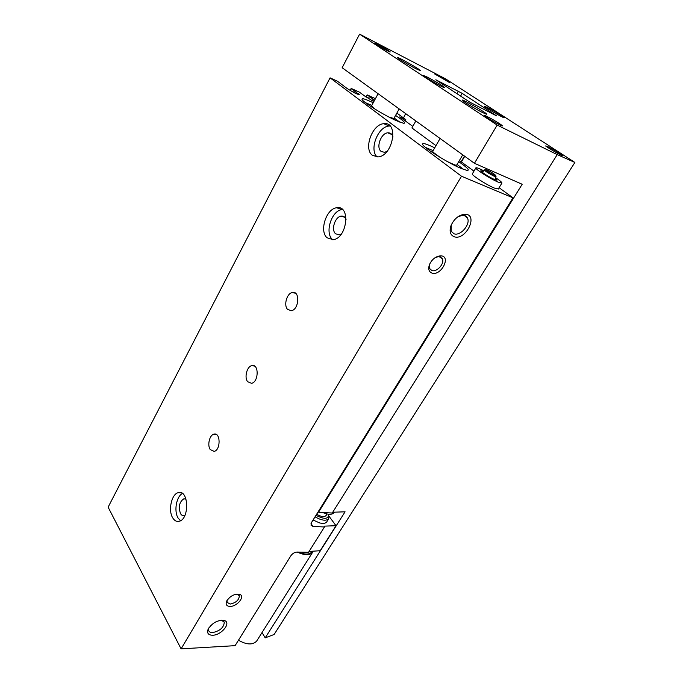 <?xml version="1.0" encoding="UTF-8"?>
<svg xmlns="http://www.w3.org/2000/svg" width="683" height="683" viewBox="0 0 683 683"><rect width="100%" height="100%" fill="white"/><g stroke="black" fill="none" stroke-linecap="round" stroke-linejoin="round"><path stroke-width="1.02" d="M475.863 167.95L472.38 173.781C470.408 174.43 486.381 184.828 494.441 188.107L498.334 188.952M412.78 126.398L399.768 116.878L405.804 119.61L396.866 113.079M375.419 98.676L367.113 94.86L374.574 100.247M363.544 95.33L373.814 101.647M363.612 95.21L359.198 92.034L351.173 88.423L359.343 94.698C356.927 94.254 352.812 92.145 346.981 88.389L337.496 81.243L330.068 77.836L461.503 176.231L512.976 197.831L499.094 187.697M473.959 171.143L459.403 160.522M435.976 145.641L411.909 127.952L415.836 120.959M434.721 147.818C426.055 143.678 422.009 142.551 422.598 144.437C423.708 147.776 448.108 163.049 460.931 168.368L467.061 170.434C470.117 170.519 467.334 167.6 458.728 161.675M373.217 102.757C365.285 98.975 361.555 97.882 362.033 99.453C362.963 102.202 384.316 115.401 396.618 120.78L403.644 123.299C406.206 123.341 403.516 120.712 395.577 115.418M365.951 97.02L367.113 94.86M330.068 77.836L108.119 507.162L181.089 648.85L235.097 645.657L290.873 555.766C292.537 553.469 294.604 552.231 297.079 552.052L308.554 552.291L324.459 526.969L324.374 526.132L336.01 525.731L320.173 550.729L309.092 551.437M247.647 381.72L251.549 383.308C258.789 382.079 259.096 363.535 251.865 365.61C246.973 366.361 244.07 377.477 247.647 381.72M210.244 449.576L214.163 451.395C220.891 450.063 220.618 431.989 213.941 434.14C209.561 434.934 207.094 445.256 210.244 449.576M287.534 309.356L291.334 310.722C299.128 309.638 300.221 290.548 292.401 292.495C286.928 293.161 283.454 305.241 287.534 309.356M327.003 237.752L333.184 239.699C347.305 238.23 350.917 204.815 336.685 207.769C326.269 208.639 319.115 230.999 327.003 237.752M172.662 517.765C174.455 520.736 176.658 521.897 179.27 521.257C189.831 518.875 188.636 488.951 178.237 492.665C171.57 494.04 167.967 510.303 172.662 517.765M372.423 155.348L378.075 156.911C393.118 155.98 399.094 121.233 383.803 123.7C372.141 124.195 363.313 148.988 372.423 155.348M181.089 648.85L461.503 176.231M230.137 606.419C237.283 606.547 245.504 596.139 239.656 594.33C234.457 593.655 230.111 595.943 226.619 601.202C225.407 604.515 226.585 606.248 230.137 606.419M431.98 273.089C441.073 276.299 451.531 256.091 440.8 255.835C435.916 256.185 432.151 259.07 429.487 264.5C427.993 268.923 428.822 271.791 431.98 273.089M212.686 635.241C221.446 635.173 231.486 622.828 224.553 620.574C218.082 619.694 212.618 622.52 208.187 629.043C206.71 633.081 208.213 635.147 212.686 635.241M454.024 236.677C465.721 241.278 479.099 213.984 464.833 214.274C458.848 214.957 454.263 218.68 451.07 225.441C449.166 231.144 450.157 234.892 454.024 236.677M512.976 197.831L311.593 522.375L310.996 525.176L313.01 526.456L324.459 526.969M329.308 516.63L336.01 525.731M405.139 120.806L405.804 119.61M355.792 93.46L356.517 92.094M313.053 520.011L319.781 522.99L322.393 523.391C324.741 523.477 326.278 522.845 327.003 521.505M464.466 156.1L461.119 161.786M463.586 169.435L457.098 164.449M433.116 150.61L425.552 147.477M399.734 122.095L394.142 118.022M371.808 105.37L365.431 102.672M483.709 170.75C479.27 168.505 476.683 167.523 475.949 167.813C474.011 168.385 490.053 178.767 498.103 182.105L501.885 183.138C502.236 182.549 500.152 180.739 495.636 177.708M483.223 171.365L480.917 170.733C479.739 171.1 489.591 177.469 494.56 179.535L496.917 180.184L495.32 178.434M451.267 224.955L451.19 231.221L453.896 233.74C460.291 236.531 470.877 224.306 467.454 218.031C466.557 216.204 465.003 215.273 462.801 215.239L457.952 216.759M208.81 627.899L208.588 630.409C209.092 631.912 210.466 632.637 212.712 632.578C219.986 630.93 223.845 627.506 224.28 622.281L221.497 620.19M429.718 263.954L429.624 268.521L431.878 270.536C436.821 272.449 444.846 263.459 442.379 258.746L439.015 256.569L435.506 257.406M227.14 600.229L226.987 602.295L230.154 604.062C235.959 602.824 239.024 600.067 239.349 595.781L236.967 594.065M393.015 136.984C392.144 134.047 390.403 132.664 387.816 132.809C380.926 133.091 375.727 147.707 381.148 151.421L384.452 152.326L386.962 151.464M390.078 125.996L389.131 126.031C377.878 126.492 368.94 149.842 377.17 156.97M186.049 499.153L183.787 498.838C179.322 501.988 178.237 506.914 180.525 513.616C181.584 515.349 182.882 516.024 184.419 515.648L184.854 515.486M182.481 493.493C176.393 496.302 173.738 511.123 178.084 518.021L180.474 520.745M346.11 219.26C345.052 216.921 343.412 215.871 341.21 216.118C335.063 216.622 330.845 229.804 335.549 233.748L339.161 234.875L341.304 234.064M342.533 209.553L342.055 209.604C331.631 210.449 324.493 232.69 332.399 239.434L332.758 239.759M262.033 632.543L265.2 637.862L274.122 634.49L574.881 162.452L445.589 78.869L359.599 34.15L497.181 125.083L557.226 154.614L574.881 162.452M318.193 511.729L318.56 512.233L522.179 184.265L474.429 163.288L497.181 125.083M461.392 161.982L464.739 156.296M557.226 154.614L332.237 513.027L318.56 512.233M265.2 637.862L345.069 511.815L332.732 512.233M403.525 117.946L405.642 113.591M474.429 163.288L342.157 67.728L359.599 34.15M462.16 93.349L435.831 79.774L469.938 102.237L496.524 115.837L462.16 93.349L460.581 96.107M416.203 68.855L420.293 70.614C421.923 70.477 398.266 56.902 397.6 57.585C396.362 57.577 409.023 65.252 416.203 68.855M482.907 112.721L486.637 114.24C488.447 114.035 462.972 99.266 462.195 100.068C460.735 100.068 475.394 109.041 482.907 112.721M427.148 77.025C433.782 80.338 445.683 87.586 444.573 87.646C444.044 88.38 421.752 75.531 423.426 75.454L427.148 77.025M487.491 107.538C493.485 110.526 505.335 117.732 504.31 117.775C503.883 118.449 483.009 106.326 484.495 106.275L487.491 107.538M487.005 116.46C493.613 119.679 506.077 127.567 501.518 125.663C498.428 124.494 486.339 117.459 484.571 115.794C483.752 115.043 484.563 115.265 487.005 116.46M377.332 44.207C383.317 47.247 392.862 53.163 389.549 51.797C387.073 50.892 375.752 44.412 374.378 43.114L377.332 44.207M437.086 74.857C442.482 77.589 451.984 83.463 448.97 82.216L434.678 73.977L437.086 74.857M547.561 146.478C553.392 149.312 565.729 157.064 561.665 155.357C558.933 154.324 547.194 147.443 545.64 145.957L547.561 146.478M455.134 165.67L455.202 165.115M447.604 161.709L455.117 165.09L456.705 165.107M440.091 138.487L432.74 151.267L433.15 152.249L440.211 157.449M388.951 117.049L393.878 118.501M378.109 93.699L371.543 105.856L375.368 109.357M334.004 512.754L334.294 512.301L334.004 512.754C331.964 514.897 328.156 514.803 322.564 512.463M238.478 640.21C246.597 644.854 252.65 645.153 256.629 641.115L257.064 640.423M297.19 552.052C304.481 555.381 309.578 555.535 312.464 552.53L313.07 551.394M315.042 516.818C321.505 520.514 326.064 521.163 328.719 518.773L328.643 514.239C328.591 519.259 324.374 519.618 315.981 515.298M326.858 513.932L326.312 515.204C324.741 517.296 321.514 516.98 316.639 514.239M368.376 98.608L369.392 96.713M372.269 100.845L373.055 99.402M373.37 101.425L374.122 100.017M350.37 90.557L351.378 88.645M353.546 92.333L354.332 90.83M354.656 92.905L355.425 91.462M358.029 94.433L358.455 93.631M311.013 523.656L313.01 526.456M494.159 175.096C498.718 177.085 491.658 172.022 487.175 170.067C482.565 168.035 489.617 173.123 494.159 175.096M484.409 169.879C485.272 171.288 488.567 173.422 494.304 176.299L496.046 176.752L495.645 175.394M456.961 93.733L458.43 91.163M305.096 552.223L307.256 552.265M308.716 552.026L310.142 551.446M298.266 552.077C305.327 554.955 309.954 554.733 312.165 551.42M350.123 90.404L351.164 88.431M498.249 189.08L501.885 183.138M484.332 169.982L482.386 172.398M496.046 176.752L494.799 179.638M464.099 215.367L467.454 218.031M462.801 215.239L464.833 214.274M223.674 621.214L224.28 622.281M208.52 628.386L208.187 629.043M222.513 620.454L224.553 620.574M439.143 255.954L439.587 256.33M440.04 256.731L442.379 258.746M439.015 256.569L440.8 255.835M238.794 594.859L239.349 595.781M226.884 600.673L226.619 601.202M237.855 594.278L239.656 594.33M391.88 134.568L387.816 132.809M389.131 126.031L383.803 123.7M185.648 498.957L183.787 498.838M181.405 492.878L178.237 492.665M344.872 217.339L341.21 216.118M342.055 209.604L336.685 207.769M295.577 293.297L292.401 292.495M216.187 434.405L213.941 434.14M254.563 366.097L251.865 365.61M454.408 165.312L455.117 165.09M433.372 153.137L433.15 152.249M456.628 165.243L462.741 154.845M392.136 118.663L392.614 118.509M372.047 107.265L371.876 106.625M393.818 118.611L399.162 108.913M256.629 641.115L312.464 552.53M328.719 518.773L326.73 521.94"/></g></svg>
